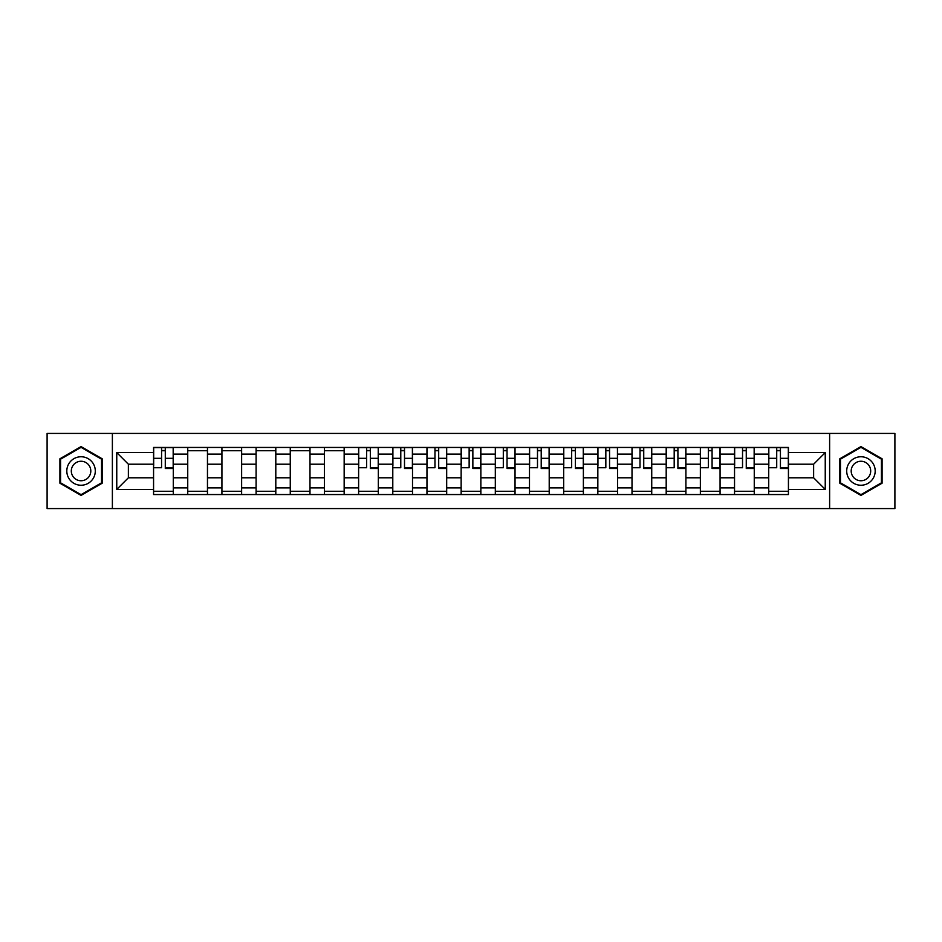 <?xml version="1.0" encoding="UTF-8"?>
<svg xmlns="http://www.w3.org/2000/svg" width="942" height="942" viewBox="0 0 942 942"><rect width="100%" height="100%" fill="white"/><g stroke="black" fill="none" stroke-linecap="round" stroke-linejoin="round"><path stroke-width="1.41" d="M829.619 508.574L894.9 508.574L894.9 433.426L47.1 433.426L47.1 508.574L829.619 508.574L829.619 433.426M187.741 494.55L187.741 454.126L173.281 454.126L173.281 494.55M173.281 454.126L173.281 447.45M187.741 454.126L187.741 447.45M207.464 447.45L207.464 494.55M221.923 494.55L221.923 447.45M241.635 447.45L241.635 494.55M256.094 494.55L256.094 447.45M275.806 447.45L275.806 494.55M290.266 494.55L290.266 447.45M309.989 447.45L309.989 494.55M324.437 494.55L324.437 447.45M344.16 447.45L344.16 494.55M358.619 494.55L358.619 447.45M378.331 447.45L378.331 494.55M392.79 494.55L392.79 447.45M412.514 447.45L412.514 494.55M426.962 494.55L426.962 447.45M446.685 447.45L446.685 494.55M461.144 494.55L461.144 447.45M480.856 447.45L480.856 494.55M495.315 494.55L495.315 447.45M515.038 447.45L515.038 494.55M529.486 494.55L529.486 447.45M549.21 447.45L549.21 494.55M563.669 494.55L563.669 447.45M583.381 447.45L583.381 494.55M597.84 494.55L597.84 447.45M617.563 447.45L617.563 494.55M632.011 494.55L632.011 447.45M651.734 447.45L651.734 494.55M666.194 494.55L666.194 447.45M685.906 447.45L685.906 494.55M700.365 494.55L700.365 447.45M720.077 447.45L720.077 494.55M734.536 494.55L734.536 447.45M754.259 447.45L754.259 494.55M768.719 494.55L768.719 447.45M768.719 477.794L754.259 477.794M734.536 477.794L720.077 477.794M700.365 477.794L685.906 477.794M666.194 477.794L651.734 477.794M632.011 477.794L617.563 477.794M597.84 477.794L583.381 477.794M563.669 477.794L549.21 477.794M529.486 477.794L515.038 477.794M495.315 477.794L480.856 477.794M461.144 477.794L446.685 477.794M426.962 477.794L412.514 477.794M392.79 477.794L378.331 477.794M358.619 477.794L344.16 477.794M324.437 477.794L309.989 477.794M290.266 477.794L275.806 477.794M256.094 477.794L241.635 477.794M221.923 477.794L207.464 477.794M187.741 477.794L173.281 477.794M768.719 464.206L754.259 464.206M734.536 464.206L720.077 464.206M700.365 464.206L685.906 464.206M666.194 464.206L651.734 464.206M632.011 464.206L617.563 464.206M597.84 464.206L583.381 464.206M563.669 464.206L549.21 464.206M529.486 464.206L515.038 464.206M495.315 464.206L480.856 464.206M461.144 464.206L446.685 464.206M426.962 464.206L412.514 464.206M392.79 464.206L378.331 464.206M358.619 464.206L344.16 464.206M324.437 464.206L309.989 464.206M290.266 464.206L275.806 464.206M256.094 464.206L241.635 464.206M221.923 464.206L207.464 464.206M187.741 464.206L173.281 464.206M128.371 477.794L153.57 477.794L153.57 464.206L128.371 464.206L128.371 477.794L116.761 489.404L116.761 452.596L153.57 452.596L153.57 464.206M788.43 464.206L788.43 477.794L813.629 477.794L813.629 464.206L788.43 464.206L788.43 447.45L153.57 447.45L153.57 452.596M788.43 452.596L825.239 452.596L825.239 489.404L788.43 489.404L788.43 477.794M153.57 477.794L153.57 494.55L788.43 494.55L788.43 489.404M153.57 489.404L116.761 489.404M112.381 508.574L112.381 433.426M102.195 458.789L81.059 446.59L59.911 458.789L59.911 483.211L81.059 495.41L102.195 483.211L102.195 458.789M882.089 458.789L860.941 446.59L839.805 458.789L839.805 483.211L860.941 495.41L882.089 483.211L882.089 458.789M173.281 491.265L153.57 491.265M161.565 450.735L165.286 450.735M207.464 491.265L187.741 491.265M187.741 450.735L207.464 450.735M241.635 491.265L221.923 491.265M221.923 450.735L241.635 450.735M275.806 491.265L256.094 491.265M256.094 450.735L275.806 450.735M309.989 491.265L290.266 491.265M290.266 450.735L309.989 450.735M344.16 491.265L324.437 491.265M324.437 450.735L344.16 450.735M378.331 491.265L358.619 491.265M366.615 450.735L370.336 450.735M412.514 491.265L392.79 491.265M400.786 450.735L404.507 450.735M446.685 491.265L426.962 491.265M434.968 450.735L438.689 450.735M480.856 491.265L461.144 491.265M469.14 450.735L472.86 450.735M515.038 491.265L495.315 491.265M503.311 450.735L507.032 450.735M549.21 491.265L529.486 491.265M537.493 450.735L541.214 450.735M583.381 491.265L563.669 491.265M571.664 450.735L575.385 450.735M617.563 491.265L597.84 491.265M605.836 450.735L609.556 450.735M651.734 491.265L632.011 491.265M640.007 450.735L643.739 450.735M685.906 491.265L666.194 491.265M674.189 450.735L677.91 450.735M720.077 491.265L700.365 491.265M708.36 450.735L712.081 450.735M754.259 491.265L734.536 491.265M742.532 450.735L746.264 450.735M788.43 491.265L768.719 491.265M776.714 450.735L780.435 450.735M116.761 452.596L128.371 464.206M813.629 477.794L825.239 489.404M813.629 464.206L825.239 452.596M165.286 468.48L165.286 447.674L173.175 447.674L173.175 468.48L165.286 468.48M161.565 450.512L165.286 450.512M153.676 465.631L153.676 447.674L165.286 447.674M153.676 467.727L161.565 467.727L161.565 447.674M68.719 478.124A14.236 14.236 0 0 0 88.171 483.328A14.236 14.236 0 0 0 93.388 463.876A14.236 14.236 0 0 0 73.935 458.672A14.236 14.236 0 0 0 68.719 478.124M72.616 475.875A9.75 9.75 0 0 0 85.934 479.443A9.75 9.75 0 0 0 89.502 466.125A9.75 9.75 0 0 0 76.184 462.557A9.75 9.75 0 0 0 72.616 475.875M81.059 447.344L101.536 459.178L101.536 482.822L81.059 494.656L60.571 482.822L60.571 459.178L81.059 447.344M848.612 478.124A14.236 14.236 0 0 0 868.065 483.328A14.236 14.236 0 0 0 873.281 463.876A14.236 14.236 0 0 0 853.829 458.672A14.236 14.236 0 0 0 848.612 478.124M852.498 475.875A9.75 9.75 0 0 0 865.816 479.443A9.75 9.75 0 0 0 869.384 466.125A9.75 9.75 0 0 0 856.066 462.557A9.75 9.75 0 0 0 852.498 475.875M860.941 447.344L881.429 459.178L881.429 482.822L860.941 494.656L840.464 482.822L840.464 459.178L860.941 447.344M370.336 468.48L370.336 447.674L378.225 447.674L378.225 468.48L370.336 468.48M366.615 450.512L370.336 450.512M358.725 465.631L358.725 447.674L370.336 447.674M358.725 467.727L366.615 467.727L366.615 447.674M404.507 468.48L404.507 447.674L412.396 447.674L412.396 468.48L404.507 468.48M400.786 450.512L404.507 450.512M392.896 465.631L392.896 447.674L404.507 447.674M392.896 467.727L400.786 467.727L400.786 447.674M438.689 468.48L438.689 447.674L446.579 447.674L446.579 468.48L438.689 468.48M434.968 450.512L438.689 450.512M427.079 465.631L427.079 447.674L438.689 447.674M427.079 467.727L434.968 467.727L434.968 447.674M472.86 468.48L472.86 447.674L480.75 447.674L480.75 468.48L472.86 468.48M469.14 450.512L472.86 450.512M461.25 465.631L461.25 447.674L472.86 447.674M461.25 467.727L469.14 467.727L469.14 447.674M507.032 468.48L507.032 447.674L514.921 447.674L514.921 468.48L507.032 468.48M503.311 450.512L507.032 450.512M495.421 465.631L495.421 447.674L507.032 447.674M495.421 467.727L503.311 467.727L503.311 447.674M541.214 468.48L541.214 447.674L549.104 447.674L549.104 468.48L541.214 468.48M537.493 450.512L541.214 450.512M529.604 465.631L529.604 447.674L541.214 447.674M529.604 467.727L537.493 467.727L537.493 447.674M575.385 468.48L575.385 447.674L583.275 447.674L583.275 468.48L575.385 468.48M571.664 450.512L575.385 450.512M563.775 465.631L563.775 447.674L575.385 447.674M563.775 467.727L571.664 467.727L571.664 447.674M609.556 468.48L609.556 447.674L617.446 447.674L617.446 468.48L609.556 468.48M605.836 450.512L609.556 450.512M597.946 465.631L597.946 447.674L609.556 447.674M597.946 467.727L605.836 467.727L605.836 447.674M643.739 468.48L643.739 447.674L651.628 447.674L651.628 468.48L643.739 468.48M640.007 450.512L643.739 450.512M632.129 465.631L632.129 447.674L643.739 447.674M632.129 467.727L640.007 467.727L640.007 447.674M677.91 468.48L677.91 447.674L685.8 447.674L685.8 468.48L677.91 468.48M674.189 450.512L677.91 450.512M666.3 465.631L666.3 447.674L677.91 447.674M666.3 467.727L674.189 467.727L674.189 447.674M712.081 468.48L712.081 447.674L719.971 447.674L719.971 468.48L712.081 468.48M708.36 450.512L712.081 450.512M700.471 465.631L700.471 447.674L712.081 447.674M700.471 467.727L708.36 467.727L708.36 447.674M746.264 468.48L746.264 447.674L754.153 447.674L754.153 468.48L746.264 468.48M742.532 450.512L746.264 450.512M734.654 465.631L734.654 447.674L746.264 447.674M734.654 467.727L742.532 467.727L742.532 447.674M780.435 468.48L780.435 447.674L788.324 447.674L788.324 468.48L780.435 468.48M776.714 450.512L780.435 450.512M768.825 465.631L768.825 447.674L780.435 447.674M768.825 467.727L776.714 467.727L776.714 447.674M734.536 454.126L720.077 454.126M700.365 454.126L685.906 454.126M666.194 454.126L651.734 454.126M632.011 454.126L617.563 454.126M597.84 454.126L583.381 454.126M563.669 454.126L549.21 454.126M529.486 454.126L515.038 454.126M495.315 454.126L480.856 454.126M461.144 454.126L446.685 454.126M426.962 454.126L412.514 454.126M392.79 454.126L378.331 454.126M358.619 454.126L344.16 454.126M324.437 454.126L309.989 454.126M290.266 454.126L275.806 454.126M256.094 454.126L241.635 454.126M221.923 454.126L207.464 454.126M768.719 454.126L754.259 454.126M734.536 487.874L720.077 487.874M700.365 487.874L685.906 487.874M666.194 487.874L651.734 487.874M632.011 487.874L617.563 487.874M597.84 487.874L583.381 487.874M563.669 487.874L549.21 487.874M529.486 487.874L515.038 487.874M495.315 487.874L480.856 487.874M461.144 487.874L446.685 487.874M426.962 487.874L412.514 487.874M392.79 487.874L378.331 487.874M358.619 487.874L344.16 487.874M324.437 487.874L309.989 487.874M290.266 487.874L275.806 487.874M256.094 487.874L241.635 487.874M221.923 487.874L207.464 487.874M187.741 487.874L173.281 487.874M768.719 487.874L754.259 487.874M165.286 467.727L173.175 467.727M165.286 458.307L173.175 458.307M153.676 458.307L161.565 458.307M370.336 467.727L378.225 467.727M370.336 458.307L378.225 458.307M358.725 458.307L366.615 458.307M404.507 467.727L412.396 467.727M404.507 458.307L412.396 458.307M392.896 458.307L400.786 458.307M438.689 467.727L446.579 467.727M438.689 458.307L446.579 458.307M427.079 458.307L434.968 458.307M472.86 467.727L480.75 467.727M472.86 458.307L480.75 458.307M461.25 458.307L469.14 458.307M507.032 467.727L514.921 467.727M507.032 458.307L514.921 458.307M495.421 458.307L503.311 458.307M541.214 467.727L549.104 467.727M541.214 458.307L549.104 458.307M529.604 458.307L537.493 458.307M575.385 467.727L583.275 467.727M575.385 458.307L583.275 458.307M563.775 458.307L571.664 458.307M609.556 467.727L617.446 467.727M609.556 458.307L617.446 458.307M597.946 458.307L605.836 458.307M643.739 467.727L651.628 467.727M643.739 458.307L651.628 458.307M632.129 458.307L640.007 458.307M677.91 467.727L685.8 467.727M677.91 458.307L685.8 458.307M666.3 458.307L674.189 458.307M712.081 467.727L719.971 467.727M712.081 458.307L719.971 458.307M700.471 458.307L708.36 458.307M746.264 467.727L754.153 467.727M746.264 458.307L754.153 458.307M734.654 458.307L742.532 458.307M780.435 467.727L788.324 467.727M780.435 458.307L788.324 458.307M768.825 458.307L776.714 458.307"/></g></svg>
